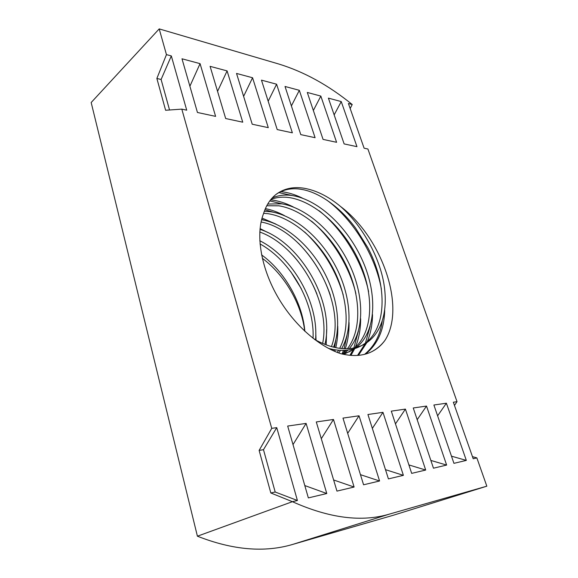 <?xml version="1.0" encoding="UTF-8"?>
<svg xmlns="http://www.w3.org/2000/svg" width="578" height="578" viewBox="0 0 578 578"><rect width="100%" height="100%" fill="white"/><g stroke="black" fill="none" stroke-linecap="round" stroke-linejoin="round"><path stroke-width="0.87" d="M340.608 206.527C382.325 237.854 406.168 307.619 384.948 340.384C381.408 345.297 376.993 349.069 371.712 351.713C363.1 355.976 352.826 356.64 340.883 353.7C318.11 346.294 292.721 323.788 276.638 294.925C260.613 266.111 255.599 233.909 263.474 213.795C266.22 205.024 270.641 198.399 276.739 193.905C284.304 188.544 293.227 186.622 303.515 188.146C315.956 190.191 328.318 196.318 340.608 206.527C361.221 224.611 378.46 254.66 383.59 281.927C388.727 310.249 382.015 334.886 363.237 344.813C358.873 346.995 354.119 348.267 348.982 348.621C338.513 349.372 327.011 346.287 314.454 339.38M276.342 194.208C283.646 189.288 292.121 187.691 301.752 189.418C319.829 192.431 340.782 207.921 355.658 228.187L367.774 247.579C387.838 285.113 387.708 331.006 361.597 345.586M363.237 344.813L359.993 346.446C355.622 348.635 350.86 349.914 345.723 350.275C340.391 350.673 334.626 350.03 328.42 348.361M270.959 199.396C276.92 197.149 283.336 196.592 290.199 197.727C316.079 202.235 344.618 228.91 359.437 262.022C374.002 294.289 373.59 331.136 354.733 347.812M353.303 349.011L348.801 352.045M355.015 348.498L343.823 354.386M272.195 197.979C278.56 195.169 285.51 194.396 293.06 195.667C319.244 200.313 348.173 227.725 362.905 261.444C377.369 294.296 376.379 331.447 356.496 347.378M350.398 351.287L342.667 354.133M266.74 205.768L278.95 205.819C303.573 209.8 330.587 233.649 345.666 264.276C360.571 294.202 362.29 329.554 347.436 348.7M346.171 350.239L342.371 354.068M267.693 204.063L281.739 203.817C306.68 207.928 334.07 232.464 349.098 263.727C363.93 294.231 365.137 330.002 349.307 348.599M347.992 350.051L343.852 353.823M263.626 213.311L267.997 213.701C291.29 217.162 316.802 238.382 331.974 266.386C347.103 293.992 350.795 327.293 339.698 348.31M338.621 350.217L337.227 352.399M264.298 211.317L270.706 211.75C294.346 215.341 320.226 237.204 335.392 265.88C350.485 294.05 353.685 327.95 341.677 348.527M340.55 350.34L338.694 352.948M261.075 221.995C305.784 230.008 348.064 302.28 331.461 346.612M330.602 348.917L330.414 349.387M261.603 219.712C283.805 223.607 307.489 243.02 322.271 268.799C337.025 294.52 341.93 325.197 333.571 347.161M332.653 349.365L332.242 350.268M259.789 232.024C298.335 245.751 331.115 302.149 322.647 343.462M259.984 229.365C300.228 241.907 335.269 302.084 324.915 344.401M260.013 243.945C290.589 260.62 314.851 302.821 313.038 338.282M259.797 240.737L259.789 240.737C292.584 256.986 318.933 302.728 315.53 339.972M304.714 331.143C301.615 303.927 284.679 274.882 262.311 258.294M261.581 254.891C284.477 271.284 302.554 302.821 304.844 331.273M169.542 109.993L161.103 79.475L171.326 55.929L186.716 110.181L181.81 109.126L271.739 428.356L276.746 427.633L297.41 500.497L292.396 501.69C329.359 518.22 361.698 522.36 389.413 514.109L486.828 486.185L476.857 457.899L473.209 458.766L453.34 402.209L457.025 401.681L367.911 149.008L364.111 148.199L348.411 103.498L352.219 104.524L350.174 108.505M171.326 55.929L166.45 54.621L159.203 28.9L278.798 64.021C304.173 71.817 328.644 85.32 352.219 104.524M446.397 403.213L466.33 460.399L453.94 463.339L433.89 405.012L446.397 403.213L437.604 415.82M426.521 406.074L446.635 465.073L433.464 468.194L413.248 407.981L426.521 406.074L417.179 419.693M405.416 409.108L425.697 470.044L411.673 473.375L391.299 411.139L405.416 409.108L395.468 423.869M382.968 412.338L403.386 475.34L388.423 478.895L367.926 414.505L382.968 412.338L372.348 428.392M359.039 415.784L379.58 480.99L363.576 484.79L342.978 418.096L359.039 415.784L347.681 433.319M333.477 419.469L354.104 487.037L336.952 491.112L316.289 421.94L333.477 419.469L321.296 438.695M306.116 423.407L326.78 493.525L308.349 497.904L287.678 426.058L306.116 423.407L293.017 444.598M356.966 146.668L341.244 101.576L328.391 98.123L344.134 143.915L356.966 146.668M336.598 142.304L320.841 96.093L307.294 92.451L323.059 139.399L336.598 142.304M315.097 137.694L299.325 90.312L285.019 86.469L300.784 134.623L315.097 137.694M292.36 132.817L276.602 84.207L261.466 80.147L277.209 129.573L292.36 132.817M268.286 127.659L252.564 77.748L236.532 73.442L252.218 124.219L268.286 127.659M242.746 122.189L227.096 70.906L210.089 66.34L225.68 118.533L242.746 122.189M215.608 116.373L200.067 63.645L181.991 58.79L197.445 112.479L215.608 116.373M486.828 486.185L393.466 515.208L292.771 544.397C264.493 552.806 232.71 550.075 197.409 536.196L91.172 102.523L159.203 28.9M451.476 456.172L466.33 460.399M430.863 460.435L446.635 465.073M408.906 464.929L425.697 470.044M385.49 469.668L403.386 475.34M360.455 474.675L379.58 480.99M333.622 479.971L354.104 487.037M304.801 485.563L326.78 493.525M276.746 427.633L263.481 449.691L275.186 492.015L297.41 500.497M275.186 492.015L270.822 492.976L292.396 501.69L197.409 536.196M263.481 449.691L259.125 450.421L270.822 492.976M271.739 428.356L259.125 450.421M334.156 114.885L341.244 101.576M313.348 110.492L320.841 96.093M291.391 105.933L299.325 90.312M268.178 101.222L276.602 84.207M243.613 96.36L252.564 77.748M217.559 91.36L227.096 70.906M189.887 86.23L200.067 63.645M166.45 54.621L156.869 78.456L165.611 110.268L181.81 109.126M472.457 456.627L476.857 457.899M457.025 401.681L454.474 405.424M161.103 79.475L156.869 78.456M384.948 340.384C381.278 345.29 376.762 349.119 371.394 351.865M327.09 200.306C353.288 219.611 375.57 256.068 381.408 289.275M382.217 321.368C380.1 335.45 374.248 346.432 364.66 354.3M278.871 192.604L292.519 195.581M319.034 210.667C342.472 228.975 362.406 261.567 368.598 291.68M370.166 326.288L365.448 343.029M365.094 343.802L357.522 355.427M269.774 200.92L282.779 203.983M311.506 221.164C331.974 238.244 349.48 266.819 355.896 293.588M358.425 331.013L353.844 347.992M353.014 349.827L349.986 355.318M264.897 209.749L273.358 212.191M304.592 231.944C322.849 249.132 335.724 270.114 343.216 294.881M346.995 335.558L344.069 348.686M343.484 350.376L342.039 353.989M261.704 219.322L264.233 220.218M298.429 243.259C312.785 257.889 323.427 275.215 330.356 295.228M335.847 339.922L334.604 347.407M334.077 349.632L333.723 350.947M293.277 255.628C303.233 266.928 311.123 279.738 316.939 294.043M290.777 271.703L301.326 288.762M384.695 310.393C384.16 329.735 377.774 344.293 365.527 354.068M280.792 191.621C287.721 192.308 294.932 194.483 302.439 198.131M372.528 314.67C372.34 324.778 370.606 333.716 367.312 341.49M366.748 342.768L358.439 355.354M270.583 199.858C277.859 200.617 285.416 202.979 293.248 206.931M360.658 318.724C360.621 329.496 358.844 339.019 355.318 347.284M354.661 348.744L350.947 355.398M265.381 208.6C271.602 209.85 277.939 212.177 284.398 215.572M349.061 322.56C349.206 332.169 347.942 340.89 345.261 348.715M344.683 350.34L343.643 352.905M262.044 218.079L275.872 224.076M337.733 326.18C337.993 333.802 337.342 340.962 335.789 347.66M335.247 349.82L334.799 351.41M260.064 228.577L267.672 232.457M326.642 329.583L326.18 344.885M315.783 332.762L316.043 340.254M389.413 514.109L292.771 544.397"/></g></svg>
